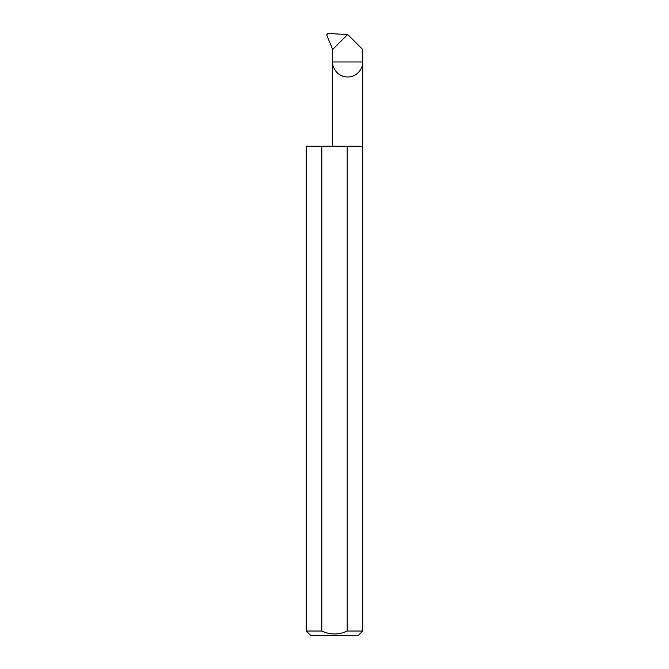 <?xml version="1.0" encoding="UTF-8"?>
<svg xmlns="http://www.w3.org/2000/svg" width="669" height="669" viewBox="0 0 669 669"><rect width="100%" height="100%" fill="white"/><g stroke="black" fill="none" stroke-linecap="round" stroke-linejoin="round"><path stroke-width="1" d="M362.732 631.034L347.186 631.034C338.723 634.973 330.26 634.973 321.814 631.034L306.268 631.034L310.792 635.55L358.208 635.55L362.732 631.034L362.732 61.958L332.618 61.958L332.618 51.312L332.142 50.008L347.671 34.479L362.732 49.539L362.732 61.958C363.334 66.356 358.818 76.801 347.671 77.01C336.532 76.801 332.016 66.356 332.618 61.958L332.618 146.26M347.186 631.034L347.186 146.26L362.732 146.26M306.268 631.034L306.268 146.26L321.814 146.26L321.814 631.034M347.562 34.587L327.935 33.45L326.664 34.88L332.652 49.498M347.186 146.26L321.814 146.26"/></g></svg>
